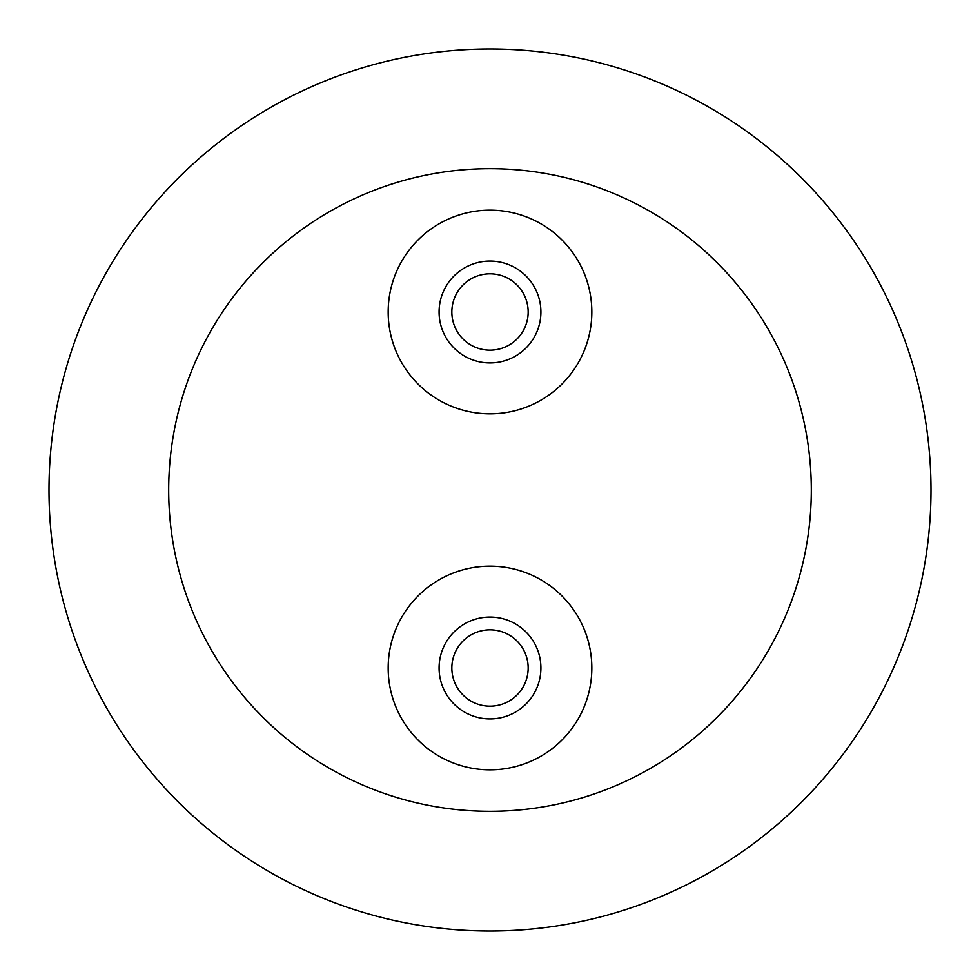 <?xml version="1.0" encoding="UTF-8"?>
<svg xmlns="http://www.w3.org/2000/svg" width="980" height="980" viewBox="0 0 980 980"><rect width="100%" height="100%" fill="white"/><g stroke="black" fill="none" stroke-linecap="round" stroke-linejoin="round"><path stroke-width="1.47" d="M591.834 311.995A101.834 101.834 0 0 0 439.089 223.808A101.834 101.834 0 0 0 439.089 400.183A101.834 101.834 0 0 0 591.834 311.995M528.171 311.995A38.171 38.171 0 0 1 470.915 345.046A38.171 38.171 0 0 1 470.915 278.945A38.171 38.171 0 0 1 528.171 311.995M540.911 311.995A50.911 50.911 0 0 0 464.545 267.908A50.911 50.911 0 0 0 464.545 356.095A50.911 50.911 0 0 0 540.911 311.995M49 490A441 441 0 0 0 490 931A441 441 0 0 0 931 490A441 441 0 0 0 490 49A441 441 0 0 0 49 490M168.695 490A321.305 321.305 0 0 0 490 811.305A321.305 321.305 0 0 0 811.305 490A321.305 321.305 0 0 0 490 168.695A321.305 321.305 0 0 0 168.695 490M591.834 668.005A101.834 101.834 0 0 0 439.089 579.817A101.834 101.834 0 0 0 439.089 756.192A101.834 101.834 0 0 0 591.834 668.005M528.171 668.005A38.171 38.171 0 0 1 470.915 701.055A38.171 38.171 0 0 1 470.915 634.954A38.171 38.171 0 0 1 528.171 668.005M540.911 668.005A50.911 50.911 0 0 0 464.545 623.905A50.911 50.911 0 0 0 464.545 712.092A50.911 50.911 0 0 0 540.911 668.005"/></g></svg>
